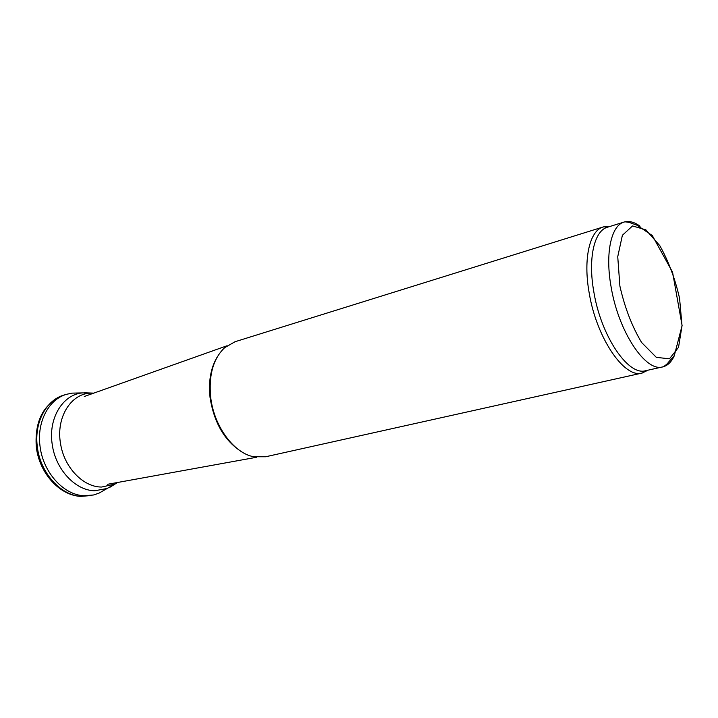 <?xml version="1.0" encoding="UTF-8"?>
<svg xmlns="http://www.w3.org/2000/svg" width="718" height="718" viewBox="0 0 718 718"><rect width="100%" height="100%" fill="white"/><g stroke="black" fill="none" stroke-linecap="round" stroke-linejoin="round"><path stroke-width="1.08" d="M78.262 393.006L72.258 393.123L66.657 394.272C48.869 399.172 36.717 421.771 40.002 445.968C42.883 472.193 63.516 494.98 84.006 495.752L93.502 494.989L98.931 493.194L115.122 483.914M90.917 393.114L82.337 392.908C62.654 394.577 47.998 418.558 52.252 444.586C55.582 469.518 75.507 490.618 94.803 490.771L107.772 488.366M242.163 452.089C224.851 441.283 214.152 423.135 210.069 397.664C208.337 381.743 210.625 368.352 216.944 357.483M647.959 370.192L642.143 373.046L265.66 456.756L253.678 456.747C233.799 453.175 213.883 426.223 210.688 397.225C208.588 375.164 213.237 358.668 224.617 347.709L235.001 341.741L603.21 226.96L609.672 226.538M642.143 373.046C624.418 378.736 596.47 338.007 589.155 292.782C583.043 258.758 589.684 230.532 603.21 226.96M674.489 355.329C671.617 361.836 667.695 365.695 662.741 366.889L645.688 370.694C628.385 376.277 601.02 336.248 593.822 291.84C587.8 258.426 594.235 230.702 607.455 227.229L624.13 222.041C629.031 220.623 634.344 222.015 640.079 226.233M36.25 446.273C34.652 420.317 43.915 403.247 64.046 395.044C46.347 399.917 34.177 422.229 37.264 446.246C39.939 472.435 60.447 495.393 80.963 496.371L91.177 495.537M93.825 393.114L90.486 393.132C70.795 393.706 55.851 417.696 60.545 443.625C64.108 467.454 83.333 487.262 101.678 487.037L114.727 484.12L117.635 482.469M611.135 287.065C604.978 253.337 611.144 225.443 624.13 222.041C623.475 221.377 631.418 222.607 630.583 222.912L636.839 225.147L652.312 235.558L672.56 272.167L682.1 325.568L674.319 355.545L668.054 362.707C668.754 362.85 662.436 367.813 662.741 366.889C645.742 372.418 618.521 331.895 611.135 287.065M619.885 286.051L617.74 256.703L622.38 235.28L632.54 225.928L645.904 229.859L659.806 245.655C668.485 261.101 675.082 278.656 679.569 298.311L682.028 325.748L678.528 347.341L669.463 358.82L656.324 357.349L641.623 342.522C632.019 326.475 624.768 307.645 619.885 286.051M80.551 496.416L93.502 494.989M64.046 395.044L66.657 394.272M72.258 393.123L82.337 392.908M109.271 487.675L117.572 482.487M83.979 392.764L93.753 393.132M36.25 446.327C38.808 471.897 58.346 494.738 79.913 496.362M107.664 484.282L256.757 457.231M84.266 396.507L227.041 345.762M607.895 227.094L603.73 226.807M646.146 370.596L642.673 372.911"/></g></svg>
